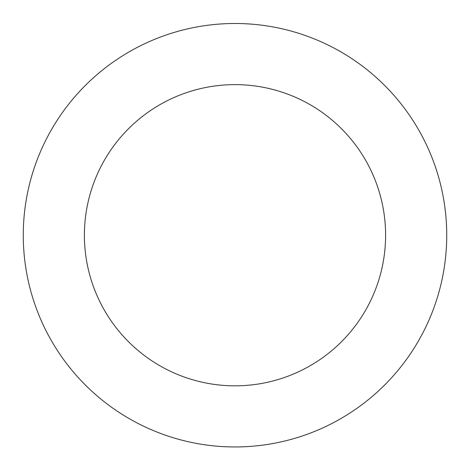 <?xml version="1.0" encoding="UTF-8"?>
<svg xmlns="http://www.w3.org/2000/svg" width="470" height="470" viewBox="0 0 470 470"><rect width="100%" height="100%" fill="white"/><g stroke="black" fill="none" stroke-linecap="round" stroke-linejoin="round"><path stroke-width="0.7" d="M446.277 221.435A211.723 211.723 0 0 0 117.418 59.15A211.723 211.723 0 0 0 141.306 425.091A211.723 211.723 0 0 0 446.277 221.435M385.282 225.412A150.606 150.606 0 0 0 151.363 109.98A150.606 150.606 0 0 0 168.354 370.284A150.606 150.606 0 0 0 385.282 225.412"/></g></svg>
